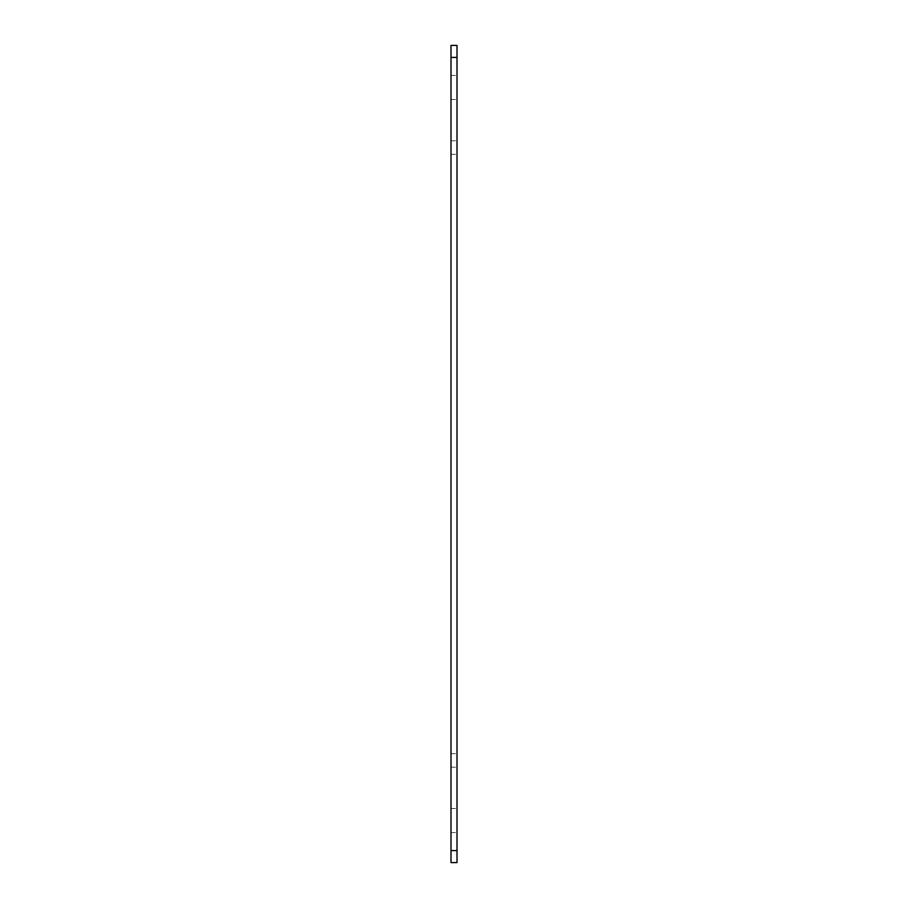 <?xml version="1.0" encoding="UTF-8"?>
<svg xmlns="http://www.w3.org/2000/svg" width="908" height="908" viewBox="0 0 908 908"><rect width="100%" height="100%" fill="white"/><g stroke="black" fill="none" stroke-linecap="round" stroke-linejoin="round"><path stroke-width="0.68" stroke-dasharray="4.54 3.41" d="M450.992 820.537L450.992 808.517L450.992 820.537M450.992 760.45L450.992 753.697L450.992 760.45M450.992 147.55L450.992 154.315L450.992 147.55M450.992 87.463L450.992 75.443L450.992 87.463M450.992 862.6L450.992 45.4L457.008 45.4L457.008 862.6L450.992 862.6M457.008 820.537L457.008 808.517L457.008 820.537M457.008 760.45L457.008 753.697L457.008 760.45M457.008 147.55L457.008 154.315L457.008 147.55M457.008 87.463L457.008 75.443L457.008 87.463M450.992 57.42L457.008 57.42M457.008 850.58L450.992 850.58M450.992 832.557L457.008 832.557L450.992 832.557M450.992 808.517L457.008 808.517L450.992 808.517M450.992 767.203L457.008 767.203M450.992 753.697L457.008 753.697M450.992 154.315L457.008 154.315M450.992 140.785L457.008 140.785M450.992 99.483L457.008 99.483L450.992 99.483M450.992 75.443L457.008 75.443L450.992 75.443"/><path stroke-width="1.36" d="M450.992 850.58L450.992 862.6L457.008 862.6L457.008 45.4L450.992 45.4L450.992 850.58L457.008 850.58M457.008 57.42L450.992 57.42"/></g></svg>
